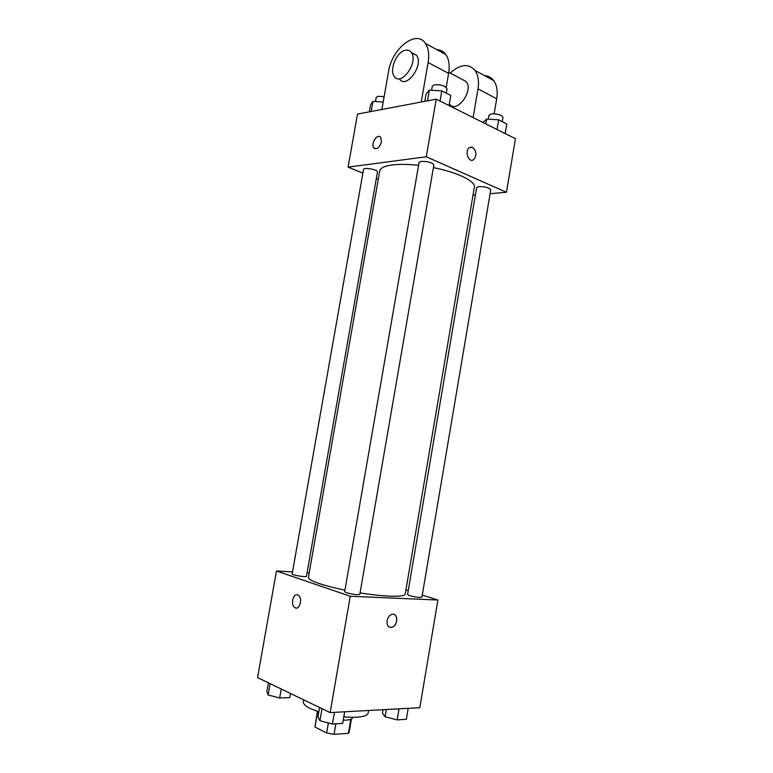 <?xml version="1.0" encoding="UTF-8"?>
<svg xmlns="http://www.w3.org/2000/svg" width="773" height="773" viewBox="0 0 773 773"><rect width="100%" height="100%" fill="white"/><g stroke="black" fill="none" stroke-linecap="round" stroke-linejoin="round"><path stroke-width="1.16" d="M350.816 719.296L348.41 733.306L349.154 732.244L351.425 719.016M348.41 733.306L334.042 734.35L326.641 732.959L314.949 727.035L317.172 713.102M335.859 723.808L334.042 734.35M317.336 713.276L314.949 727.035M328.37 722.968L326.641 732.959M352.633 717.325L352.565 717.731C352.246 719.054 350.121 719.856 346.169 720.136L343.231 720.194M318.418 714.155L316.601 711.102M303.712 699.855L303.354 701.865C303.084 703.855 305.393 706.068 310.273 708.503L318.824 711.836M343.801 716.851C358.633 718.001 366.769 716.745 368.209 713.073L368.653 710.484M422.271 595.084L437.914 600.032L419.816 707.71L330.129 712.58L257.554 677.602L276.463 570.976L292.503 571.952M437.914 600.032L350.246 596.263L330.129 712.58M387.08 620.738C387.785 617.501 389.341 615.395 391.756 614.429C398.124 612.1 398.356 625.628 391.979 627.28C388.404 627.724 386.771 625.541 387.08 620.738M418.579 165.335C408.134 164.195 399.341 164.069 392.182 164.958C384.481 166.021 380.335 168.002 379.746 170.91L308.398 577.383C308.214 578.919 311.751 580.948 318.998 583.46C325.771 585.75 334.419 587.973 344.942 590.137M360.063 592.891C384.915 596.94 405.265 597.326 405.216 594.099L474.361 187.25C475.926 181.394 457.548 172.273 433.411 167.635M405.931 589.915L408.241 590.649M307.065 572.832L309.171 572.957M350.246 596.263L276.463 570.976M409.545 595.616C415.768 597.239 419.894 597.751 421.923 597.162L490.768 189.762C489.241 187.694 485.299 186.631 478.96 186.573L476.69 187.53L407.574 594.572L409.545 595.616M346.449 592.727C353.029 594.485 357.493 595.007 359.822 594.311L433.875 164.939C432.136 162.533 427.904 161.344 421.179 161.354L419.092 162.369L344.671 591.693L346.449 592.727M306.466 576.281C306.62 577.547 291.576 575.064 292.155 573.914L363.542 169.364C363.59 166.997 378.239 169.741 377.475 171.973L306.466 576.281M297.663 594.92L298.533 595.423C303.18 598.804 299.025 611.366 294.571 607.433C290.377 604.486 293.228 592.968 297.663 594.92M296.204 608.061L294.571 607.433C290.764 604.776 292.706 594.273 296.909 594.775M394.027 614.419C398.636 615.675 396.993 626.053 391.979 627.28L389.708 627.261M436.243 99.176L515.446 138.725L506.441 192.264L490.101 193.714L506.441 192.264L426.281 156.774L348.101 167.123L362.885 173.113L348.101 167.123L357.503 114.085L436.243 99.176L426.281 156.774L348.101 167.123M376.316 178.544L378.268 179.336L376.316 178.544M473.008 195.24L475.414 195.028L473.008 195.24M290.484 693.478L289.759 697.584L279.671 697.99L268.125 694.995L266.869 691.671L268.424 682.839M281.246 689.023L279.671 697.99M270.125 683.661L268.125 694.995M344.671 711.788L342.681 723.373L332.409 724.03L319.925 720.745L317.945 716.89L319.578 707.498M334.429 712.348L332.409 724.03M322.022 708.677L319.925 720.745M408.202 708.339L406.347 719.296L397.148 719.885L385.089 716.793L382.451 713.189L383.041 709.701M399.023 708.841L397.148 719.885M386.326 709.527L385.089 716.793M383.186 102.046L372.963 101.389L370.557 104.877L369.32 111.843M372.963 101.389L371.175 111.496M375.504 101.553L376.229 97.456L377.987 96.335L384.133 96.635M449.065 105.582L450.804 95.466L441.789 90.876L429.324 90.132L426.107 93.958L424.821 101.34M441.789 90.876L440.03 101.07M429.324 90.132L427.469 100.838M431.595 90.267L432.3 86.18L434.436 84.808C441.19 84.499 445.374 85.813 447.016 88.74L446.263 93.147M505.155 133.584L506.779 123.98L498.682 119.854L486.652 119.042L482.922 122.482M498.682 119.854L497.039 129.535M486.652 119.042L485.821 123.931M488.304 119.148L488.971 115.196L491.29 113.892C497.657 113.67 501.561 114.829 503.001 117.351L502.276 121.68M379.746 136.618C375.987 134.608 370.808 144.464 373.823 147.836L374.808 148.619M381.437 141.961C379.504 147.817 376.963 149.778 373.823 147.836C370.325 143.817 377.543 132.84 380.722 137.401L381.437 141.961M472.206 160.224L473.636 159.663C476.999 155.296 476.661 151.199 472.603 147.392C476.661 151.199 477.009 155.296 473.636 159.663C468.709 163.422 464.206 150.89 469.366 147.662L472.603 147.392L470.786 147.092M506.441 192.264L426.281 156.774M446.224 87.262L448.62 73.358C449.876 65.444 448.958 59.173 445.847 54.554C443.567 51.405 440.562 49.772 436.832 49.646M461.684 79.155L466.264 81.59C474.004 91.059 456.292 114.346 449.422 104.026M450.234 73.097C460.186 64.072 468.467 63.193 475.076 70.478C478.226 75.039 479.202 81.184 477.994 88.885L473.095 117.573M411.574 52.873L416.55 55.25C424.126 64.884 406.24 89.61 399.564 79.049M381.881 109.466L388.548 71.541C391.805 48.583 416.434 29.026 425.44 43.443C428.522 48.1 429.411 54.458 428.116 62.516L421.246 102.017M405.168 50.303C407.767 49.704 409.816 50.438 411.323 52.477C418.879 62.14 400.984 87.001 394.327 76.43C389.061 70.111 396.559 51.917 405.168 50.303M484.603 75.657C488.352 75.88 491.386 77.542 493.715 80.624C496.884 85.156 497.88 91.204 496.701 98.78L494.16 113.757M448.62 73.358L428.116 62.516M496.701 98.78L477.994 88.885M448.784 72.324L466.264 81.59M411.323 52.477L416.55 55.25M445.847 54.554L425.44 43.443M493.715 80.624L475.076 70.478"/></g></svg>
